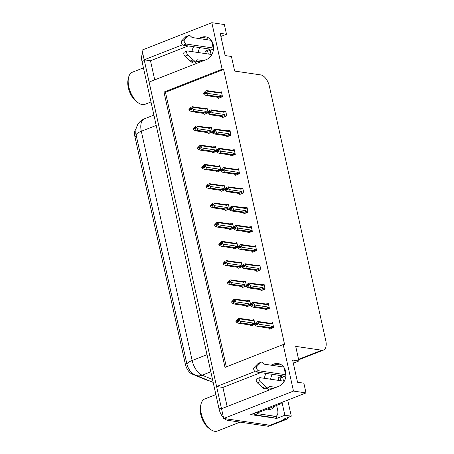 <?xml version="1.0" encoding="UTF-8"?>
<svg xmlns="http://www.w3.org/2000/svg" width="454" height="454" viewBox="0 0 454 454"><rect width="100%" height="100%" fill="white"/><g stroke="black" fill="none" stroke-linecap="round" stroke-linejoin="round"><path stroke-width="0.68" d="M198.222 52.533A11.742 9.579 98.4 0 1 199.817 47.619M192.008 51.62A11.742 9.579 98.4 0 1 193.603 46.705M270.646 379.232A11.742 9.579 98.4 0 1 272.247 374.317M266.033 373.404A11.742 9.579 -81.6 0 0 264.438 378.318M209.254 380.804A9.903 5.193 -111.4 0 1 208.721 380.77A9.903 5.193 -111.4 0 1 207.705 380.48L192.065 374.034A9.903 5.193 -111.4 0 1 185.334 364.114L134.917 136.694A9.903 5.193 -111.4 0 1 136.047 128.891M288.335 417.328A11.004 5.766 -111.4 0 1 286.332 419.405L271.793 425.114A11.004 5.766 -111.4 0 1 270.079 425.284L223.691 418.469L221.535 408.748L278.83 386.252A11.742 9.579 -81.6 0 0 285.986 373.983A11.742 9.579 -81.6 0 0 278.075 363.529A11.742 9.579 -81.6 0 0 273.904 364.029L270.998 365.169M281.088 364.624A11.742 9.579 -81.6 0 0 280.118 364.942L273.904 364.029M154.712 79.847L150.478 60.751L144.185 59.826L142.028 50.105L211.831 22.7L222.142 69.229L163.979 92.066L225.008 367.371L283.177 344.535L293.494 391.07L306.002 392.909L250.744 414.598L276.73 418.418L276.214 416.091M260.687 372.615L222.908 387.449L227.142 406.546M222.908 387.449L216.609 386.524L149.111 82.049L206.405 59.559A11.742 9.579 -81.6 0 0 213.562 47.284A11.742 9.579 -81.6 0 0 205.651 36.831A11.742 9.579 -81.6 0 0 201.48 37.33L198.568 38.477M282.053 402.494L284.874 415.223L276.73 418.418M211.099 54.423L210.191 50.315M284.874 415.223L291.298 416.165L287.728 400.082M283.529 381.122L282.615 377.013M286.332 419.405A11.004 5.766 -111.4 0 1 284.624 419.575L283.154 419.36L291.298 416.165M293.494 391.07L223.691 418.469M220.888 36.462L226.495 34.26L224.338 24.539L211.831 22.7M182.457 44.798L144.185 59.826M254.881 371.497L216.609 386.524M293.318 363.16L298.919 360.958L295.69 346.374L321.801 350.21A11.004 5.766 68.6 0 0 323.515 350.04A11.004 5.766 68.6 0 0 325.79 340.721L269.375 86.249A11.004 5.766 68.6 0 0 260.766 74.91L234.656 71.068L231.421 56.483L225.127 55.558L220.196 33.335L226.495 34.26M306.002 392.909L303.851 383.182L297.552 382.257L292.626 360.033L298.919 360.958M283.177 344.535L284.647 344.751L223.612 69.451L222.142 69.229M223.612 69.451L165.449 92.281L226.319 366.86M165.449 92.281L163.979 92.066M243.929 213.346L244.008 213.715L248.083 212.114L247.004 207.257L245.886 207.694M235.399 174.869L235.478 175.238L239.553 173.644L238.475 168.78L237.357 169.217M231.131 155.631L231.217 156L235.286 154.405L234.207 149.542L233.089 149.979M226.869 136.393L226.949 136.762L231.024 135.167L229.945 130.304L228.827 130.741M222.602 117.155L222.681 117.524L226.756 115.929L225.678 111.065L224.56 111.502M239.661 194.108L239.746 194.477L243.815 192.882L242.737 188.018L241.619 188.455M248.19 232.584L248.276 232.953L252.345 231.353L251.266 226.495L250.148 226.932M252.458 251.822L252.537 252.191L256.612 250.591L255.534 245.733L254.416 246.17M256.72 271.061L256.805 271.43L260.874 269.829L259.796 264.971L258.678 265.408M260.988 290.299L261.067 290.668L265.142 289.067L264.063 284.21L262.945 284.647M265.25 309.537L265.335 309.906L269.404 308.306L268.325 303.448L267.213 303.885M269.517 328.77L269.597 329.144L273.671 327.544L272.593 322.68L271.475 323.123M218.334 97.916L218.419 98.291L222.488 96.691L221.416 91.827L220.298 92.264M229.259 208.221L228.351 204.124L227.233 204.561M225.275 210.213L225.354 210.582L228.992 209.158M220.729 169.751L219.821 165.648L218.703 166.085M216.745 171.737L216.825 172.106L220.462 170.681M216.467 150.512L215.554 146.409L214.441 146.846M212.478 152.499L212.563 152.867L216.195 151.443M212.2 131.274L211.292 127.171L210.174 127.608M208.216 133.26L208.295 133.629L211.933 132.205M224.997 188.983L224.083 184.886L222.971 185.323M221.007 190.975L221.092 191.344L224.724 189.92M233.526 227.46L232.618 223.362L231.5 223.799M229.537 229.452L229.622 229.82L233.254 228.396M237.788 246.698L236.88 242.601L235.762 243.038M233.804 248.69L233.884 249.059L237.521 247.629M242.056 265.936L241.148 261.833L240.03 262.276M238.072 267.922L238.151 268.297L241.783 266.867M246.318 285.174L245.41 281.071L244.292 281.514M242.334 287.161L242.419 287.535L246.051 286.105M250.585 304.413L249.677 300.31L248.559 300.752M246.601 306.399L246.681 306.773L250.313 305.343M254.847 323.651L253.939 319.548L252.821 319.991M250.863 325.637L250.948 326.012L254.581 324.582M207.938 112.036L207.024 107.933L205.912 108.37M203.948 114.022L204.033 114.391L207.665 112.967M267.071 388.17A11.742 9.579 -81.6 0 0 269.239 390.02M196.815 63.322A11.742 9.579 98.4 0 1 194.647 61.472M188.262 45.922L150.478 60.751M201.48 37.33L207.694 38.244A11.742 9.579 98.4 0 1 208.658 37.932M221.546 408.742A11.004 5.766 -111.4 0 1 221.382 408.055L144.338 60.518A11.004 5.766 -111.4 0 1 144.196 59.826M227.664 420.308L267.752 426.198A11.004 5.766 -111.4 0 0 269.466 426.028L271.793 425.114A11.004 5.766 -111.4 0 1 270.079 425.284L229.991 419.394L227.664 420.308A11.004 5.766 -111.4 0 1 224.333 418.565M223.544 417.799A11.004 5.766 -111.4 0 1 219.055 408.963L142.011 61.432A11.004 5.766 -111.4 0 1 142.749 53.368M204.697 114.13L203.84 114.005L203.778 113.415L192.031 111.69L189.908 110.884L188.995 109.811L190.158 109.357L190.811 110.118L191.974 109.664L191.321 108.898L191.605 107.995L188.932 109.528L191.049 107.246L192.382 106.718L204.317 108.461A2.497 2.037 98.4 0 1 205.452 109.136L205.73 108.773L207.262 109M205.055 108.313L205.73 108.773L205.055 108.313L204.13 108.449A2.497 2.037 98.4 0 1 204.317 108.461M189.227 109.641L188.932 109.528M203.409 113.364A2.497 2.037 -81.6 0 0 203.591 113.398L191.787 111.667L193.37 111.168L205.117 112.893L206.042 112.762L206.405 111.826L205.946 111.355L193.398 109.516L192.485 108.444L191.321 108.898M192.485 108.444L192.905 107.292L205.452 109.136M203.84 114.005L203.046 113.318M188.995 109.811L190.158 109.357M191.282 108.574L190.442 108.455M192.382 106.718L192.905 107.292M192.422 108.16L191.259 108.614M205.117 112.893A2.497 2.037 -81.6 0 0 205.946 111.355M193.398 109.516L193.37 111.168M191.866 109.533L190.141 109.283M190.095 109.073L188.949 109.601M191.736 109.38L190.113 109.142M219.083 98.03L218.226 97.899L218.164 97.309L206.422 95.584L204.294 94.778L203.369 93.638L204.533 93.178L205.197 94.018L206.36 93.558L205.713 92.792L206.808 92.054L205.645 92.508L205.991 91.89L203.318 93.422L205.435 91.141L206.769 90.618L218.703 92.361A2.497 2.037 98.4 0 1 219.838 93.03L220.116 92.667L221.648 92.894M206.252 93.433L204.533 93.178M203.386 93.706L204.55 93.252M204.482 92.968L203.318 93.422M204.499 93.042L206.122 93.28M203.619 93.535L203.335 93.496M205.668 92.474L204.828 92.349M218.226 97.899L217.432 97.213M217.795 97.258A2.497 2.037 -81.6 0 0 217.977 97.292A2.497 2.037 -81.6 0 0 218.164 97.309M222.329 95.947L220.797 95.726L220.332 95.255L207.784 93.41L207.756 95.062L206.173 95.561L217.977 97.292M220.797 95.726L220.428 96.657L221.995 96.884M220.332 95.255A2.497 2.037 98.4 0 1 219.503 96.787L220.428 96.657M207.756 95.062L219.503 96.787M207.784 93.41L206.876 92.338M205.713 92.792L205.645 92.508M219.441 92.213L220.116 92.667L219.441 92.213L218.516 92.344A2.497 2.037 98.4 0 1 218.703 92.361M206.769 90.618L207.296 91.186L219.838 93.03M206.808 92.054L207.296 91.186M208.959 133.368L208.102 133.243L208.046 132.653L196.298 130.928L194.176 130.122L193.262 129.049L194.426 128.595L195.078 129.356L196.242 128.902L195.589 128.136L195.867 127.233L193.2 128.766L195.311 126.484L196.65 125.957L208.585 127.699A2.497 2.037 98.4 0 1 209.72 128.374L209.998 128.011L211.524 128.238M209.322 127.551L209.998 128.011L209.322 127.551L208.397 127.682A2.497 2.037 98.4 0 1 208.585 127.699M193.495 128.879L193.2 128.766M207.671 132.602A2.497 2.037 -81.6 0 0 207.858 132.636L196.054 130.905L197.632 130.406L209.379 132.131L210.304 132L210.673 131.064L210.213 130.593L197.666 128.749L196.752 127.682L195.589 128.136M196.752 127.682L197.172 126.53L209.72 128.374M208.102 133.243L207.313 132.557M193.262 129.049L194.426 128.595M195.543 127.812L194.704 127.693M196.65 125.957L197.172 126.53M196.69 127.398L195.526 127.852M209.379 132.131A2.497 2.037 -81.6 0 0 210.213 130.593M197.666 128.749L197.632 130.406M196.128 128.771L194.408 128.522M194.363 128.306L193.217 128.84M195.997 128.618L194.38 128.38M213.227 152.606L212.37 152.482L212.307 151.891L200.56 150.166L198.438 149.36L197.524 148.288L198.687 147.834L199.34 148.594L200.503 148.14L199.851 147.374L200.135 146.472L197.462 148.004L199.578 145.723L200.912 145.195L212.847 146.937A2.497 2.037 98.4 0 1 213.982 147.612L214.26 147.249L215.792 147.476M213.584 146.79L214.26 147.249L213.584 146.79L212.659 146.92A2.497 2.037 98.4 0 1 212.847 146.937M197.757 148.118L197.462 148.004M211.939 151.835A2.497 2.037 -81.6 0 0 212.12 151.874L200.316 150.138L201.899 149.638L213.647 151.369L214.572 151.239L214.935 150.302L214.475 149.831L201.928 147.987L201.014 146.92L199.851 147.374M201.014 146.92L201.434 145.768L213.982 147.612M212.37 152.482L211.575 151.795M197.524 148.288L198.687 147.834M199.811 147.051L198.971 146.931M200.912 145.195L201.434 145.768M200.952 146.631L199.788 147.09M213.647 151.369A2.497 2.037 -81.6 0 0 214.475 149.831M201.928 147.987L201.899 149.638M200.396 148.01L198.676 147.76M198.625 147.544L197.479 148.078M200.265 147.856L198.642 147.618M217.489 171.845L216.637 171.72L216.575 171.13L204.828 169.404L202.705 168.599L201.792 167.526L202.955 167.072L203.608 167.832L204.771 167.378L204.118 166.612L204.402 165.71L201.729 167.242L203.84 164.961L205.18 164.433L217.114 166.175A2.497 2.037 98.4 0 1 218.249 166.851L218.527 166.487L220.059 166.709M217.852 166.028L218.527 166.487L217.852 166.028L216.927 166.158A2.497 2.037 98.4 0 1 217.114 166.175M202.024 167.356L201.729 167.242M216.2 171.073A2.497 2.037 -81.6 0 0 216.388 171.113L204.584 169.376L206.167 168.877L217.909 170.608L218.834 170.471L219.203 169.541L218.743 169.07L206.195 167.225L205.282 166.158L204.118 166.612M205.282 166.158L205.702 165.006L218.249 166.851M216.637 171.72L215.843 171.033M201.792 167.526L202.955 167.072M204.073 166.289L203.239 166.164M205.18 164.433L205.702 165.006M205.219 165.869L204.056 166.329M217.909 170.608A2.497 2.037 -81.6 0 0 218.743 169.07M206.195 167.225L206.167 168.877M204.663 167.248L202.938 166.998M202.893 166.783L201.746 167.316M204.527 167.095L202.91 166.856M223.351 117.268L222.494 117.138L222.432 116.547L210.684 114.822L208.562 114.016L207.631 112.876L208.795 112.416L209.464 113.256L210.628 112.796L209.975 112.03L211.076 111.292L209.913 111.746L210.259 111.128L207.586 112.66L209.697 110.379L211.036 109.857L222.971 111.599A2.497 2.037 98.4 0 1 224.106 112.269L224.384 111.905L225.916 112.132M210.52 112.671L208.795 112.416M207.648 112.944L208.812 112.49M208.749 112.206L207.586 112.66M208.766 112.28L210.389 112.518M209.935 111.712L209.095 111.588M222.494 117.138L221.7 116.451M222.063 116.496A2.497 2.037 -81.6 0 0 222.244 116.53A2.497 2.037 -81.6 0 0 222.432 116.547M226.591 115.185L225.059 114.964L224.599 114.493L212.052 112.649L212.024 114.3L210.44 114.8L222.244 116.53M225.059 114.964L224.696 115.895L226.257 116.122M224.599 114.493A2.497 2.037 98.4 0 1 223.765 116.025L224.696 115.895M212.024 114.3L223.765 116.025M212.052 112.649L211.138 111.576M209.975 112.03L209.913 111.746M223.708 111.451L224.384 111.905L223.708 111.451L222.783 111.582A2.497 2.037 98.4 0 1 222.971 111.599M211.036 109.857L211.558 110.424L224.106 112.269M211.076 111.292L211.558 110.424M227.613 136.501L226.756 136.376L226.694 135.786L214.952 134.061L212.824 133.255L211.899 132.108L213.062 131.654L213.726 132.494L214.89 132.035L214.243 131.268L215.338 130.531L214.174 130.985L214.521 130.366L211.848 131.898L213.965 129.617L215.304 129.089L227.233 130.837A2.497 2.037 98.4 0 1 228.368 131.507L228.646 131.144L230.178 131.371M214.782 131.91L213.062 131.654M211.916 132.182L213.079 131.728M213.011 131.444L211.848 131.898M213.028 131.518L214.651 131.756M212.149 132.012L211.865 131.972M214.197 130.951L213.357 130.826M226.756 136.376L225.961 135.689M226.325 135.735A2.497 2.037 -81.6 0 0 226.506 135.769A2.497 2.037 -81.6 0 0 226.694 135.786M230.859 134.424L229.327 134.202L228.861 133.731L216.314 131.887L216.286 133.538L214.702 134.038L226.506 135.769M229.327 134.202L228.958 135.133L230.524 135.36M228.861 133.731A2.497 2.037 98.4 0 1 228.033 135.264L228.958 135.133M216.286 133.538L228.033 135.264M216.314 131.887L215.406 130.814M214.243 131.268L214.174 130.985M227.976 130.69L228.646 131.144L227.976 130.69L227.045 130.82A2.497 2.037 98.4 0 1 227.233 130.837M215.304 129.089L215.826 129.662L228.368 131.507M215.338 130.531L215.826 129.662M231.881 155.739L231.024 155.614L230.961 155.024L219.214 153.299L217.091 152.493L216.161 151.347L217.324 150.893L217.994 151.727L219.157 151.273L218.505 150.507L219.605 149.769L218.442 150.223L218.788 149.604L216.115 151.137L218.232 148.855L219.566 148.327L231.5 150.075A2.497 2.037 98.4 0 1 232.635 150.745L232.913 150.382L234.446 150.609M219.049 151.148L217.324 150.893M216.178 151.42L217.341 150.966M217.279 150.683L216.115 151.137M217.296 150.751L218.919 150.989M218.465 150.183L217.625 150.064M231.024 155.614L230.229 154.928M230.592 154.973A2.497 2.037 -81.6 0 0 230.774 155.007A2.497 2.037 -81.6 0 0 230.961 155.024M235.121 153.662L233.589 153.435L233.129 152.97L220.582 151.125L220.553 152.777L218.97 153.276L230.774 155.007M233.589 153.435L233.225 154.371L234.786 154.598M233.129 152.97A2.497 2.037 98.4 0 1 232.3 154.502L233.225 154.371M220.553 152.777L232.3 154.502M220.582 151.125L219.668 150.053M218.505 150.507L218.442 150.223M232.238 149.922L232.913 150.382L232.238 149.922L231.313 150.058A2.497 2.037 98.4 0 1 231.5 150.075M219.566 148.327L220.088 148.901L232.635 150.745M219.605 149.769L220.088 148.901M236.142 174.977L235.286 174.852L235.229 174.262L223.482 172.537L221.353 171.731L220.428 170.585L221.592 170.131L222.256 170.965L223.419 170.511L222.772 169.745L223.873 169.007L222.71 169.461L223.05 168.843L220.383 170.375L222.494 168.094L223.833 167.566L235.762 169.308A2.497 2.037 98.4 0 1 236.903 169.983L237.175 169.62L238.708 169.847M223.311 170.381L221.592 170.131M220.445 170.659L221.609 170.205M221.546 169.921L220.383 170.375M221.558 169.989L223.181 170.227M220.678 170.488L220.394 170.449M222.727 169.421L221.887 169.302M235.286 174.852L234.497 174.166M234.854 174.211A2.497 2.037 -81.6 0 0 235.041 174.245A2.497 2.037 -81.6 0 0 235.229 174.262M239.389 172.9L237.856 172.673L237.391 172.202L224.844 170.363L224.815 172.015L223.232 172.514L235.041 174.245M237.856 172.673L237.487 173.61L239.054 173.837M237.391 172.202A2.497 2.037 98.4 0 1 236.562 173.74L237.487 173.61M224.815 172.015L236.562 173.74M224.844 170.363L223.936 169.291M222.772 169.745L222.71 169.461M236.506 169.16L237.175 169.62L236.506 169.16L235.575 169.297A2.497 2.037 98.4 0 1 235.762 169.308M223.833 167.566L224.355 168.139L236.903 169.983M223.873 169.007L224.355 168.139M284.278 381.235L260.04 377.671A2.344 1.226 -111.4 0 0 259.671 377.705A2.344 1.226 -111.4 0 0 259.143 379.436A2.344 1.226 -111.4 0 0 260.284 381.712L266.657 387.472L263.746 388.613L262.684 387.682L257.378 382.853L260.284 381.712M278.642 380.407L278.041 377.677L282.689 375.85L255.591 371.866L258.496 370.725A2.344 1.226 -111.4 0 1 256.839 368.892A2.344 1.226 -111.4 0 1 256.913 366.491L261.067 362.275A3.666 1.924 -111.4 0 1 261.226 362.196A3.666 1.924 -111.4 0 1 262.997 362.803L264.5 364.216L283.693 367.036M280.742 380.713L280.135 377.983L278.041 377.677M273.234 417.266A7.338 3.842 -111.4 0 1 273.2 417.277A7.338 3.842 -111.4 0 1 272.06 417.396L254.847 414.865A7.338 3.842 68.6 0 0 254.785 414.553A7.338 3.842 -111.4 0 0 254.427 413.157M276.622 405.411L277.627 409.928A7.338 3.842 -111.4 0 1 276.106 416.136A7.338 3.842 -111.4 0 1 274.965 416.256L257.753 413.725L254.847 414.865M257.361 412.096A7.338 3.842 -111.4 0 1 257.753 413.725M257.185 412.073L258.984 412.334L279.63 404.23A7.338 5.987 -81.6 0 0 282.286 402.216M280.135 377.983L284.789 376.156A3.666 0.897 -12.5 0 0 285.952 375.554M258.496 370.725L285.6 374.709A3.666 0.897 -12.5 0 1 285.992 374.805M258.485 363.291A3.666 1.924 -111.4 0 0 258.315 363.342A3.666 1.924 -111.4 0 0 258.161 363.416L254.002 367.632A2.344 1.226 68.6 0 0 253.934 370.033A2.344 1.226 68.6 0 0 255.591 371.866M258.161 363.416L261.067 362.275M257.458 364.091L260.363 362.95M263.746 388.613A3.666 1.924 -111.4 0 0 265.153 388.919L268.064 387.778A3.666 1.924 -111.4 0 0 268.467 387.495L269.426 386.439L275.924 387.398M273.013 388.539L268.008 387.801M259.671 377.705L256.765 378.852A2.344 1.226 68.6 0 0 256.232 380.577A2.344 1.226 68.6 0 0 257.378 382.853M268.064 387.778A3.666 1.924 -111.4 0 1 266.657 387.472M265.596 386.536L262.684 387.682M211.853 54.537L187.61 50.973A2.344 1.226 -111.4 0 0 187.247 51.013A2.344 1.226 -111.4 0 0 186.713 52.738A2.344 1.226 -111.4 0 0 187.86 55.013L194.227 60.774L191.321 61.914L190.26 60.984L184.948 56.154L187.86 55.013M206.218 53.708L205.611 50.979L210.264 49.151L183.161 45.173L186.072 44.027A2.344 1.226 -111.4 0 1 184.415 42.194A2.344 1.226 -111.4 0 1 184.483 39.793L188.643 35.577A3.666 1.924 -111.4 0 1 188.796 35.503A3.666 1.924 -111.4 0 1 190.567 36.104L192.07 37.517L211.263 40.338M208.318 54.015L207.711 51.291L205.611 50.979M207.711 51.291L212.364 49.463A3.666 0.897 -12.5 0 0 213.528 48.856M186.072 44.027L213.17 48.011A3.666 0.897 -12.5 0 1 213.567 48.107M186.055 36.592A3.666 1.924 -111.4 0 0 185.89 36.643A3.666 1.924 -111.4 0 0 185.731 36.717L181.577 40.934A2.344 1.226 68.6 0 0 181.504 43.334A2.344 1.226 68.6 0 0 183.161 45.173M185.731 36.717L188.643 35.577M185.028 37.393L187.939 36.252M191.321 61.914A3.666 1.924 -111.4 0 0 192.729 62.226L195.634 61.08A3.666 1.924 -111.4 0 0 196.043 60.796L197.002 59.746L203.5 60.7M200.589 61.84L195.578 61.103M187.247 51.013L184.335 52.153A2.344 1.226 68.6 0 0 183.808 53.878A2.344 1.226 68.6 0 0 184.948 56.154M195.634 61.08A3.666 1.924 -111.4 0 1 194.227 60.774M193.166 59.843L190.26 60.984M215.866 394.583L204.794 398.93A17.241 9.035 68.6 0 0 200.957 404.355L200.503 406.398A15.039 7.883 68.6 0 0 209.169 428.474L210.889 429.66A17.241 9.035 68.6 0 0 214.714 431.3A17.241 9.035 68.6 0 0 217.398 431.028L240.064 422.129M200.957 404.355A17.241 9.035 68.6 0 0 201.23 413.532A17.241 9.035 68.6 0 0 210.889 429.66M274.012 406.438A16.509 8.649 -111.4 0 1 271.225 409.111A16.509 8.649 -111.4 0 1 267.366 409.043M143.441 67.884L132.369 72.231A17.241 9.035 68.6 0 0 128.527 77.662L128.079 79.7A15.039 7.883 68.6 0 0 136.745 101.775L138.464 102.967A17.241 9.035 68.6 0 0 142.289 104.602A17.241 9.035 68.6 0 0 144.968 104.329L150.995 101.968M128.527 77.662A17.241 9.035 68.6 0 0 128.805 86.833A17.241 9.035 68.6 0 0 138.464 102.967M221.756 191.083L220.899 190.958L220.837 190.368L209.095 188.643L206.967 187.837L206.054 186.764L207.217 186.305L207.87 187.071L209.033 186.617L208.38 185.851L208.664 184.948L205.991 186.481L208.108 184.199L209.442 183.671L221.376 185.414A2.497 2.037 98.4 0 1 222.511 186.089L222.789 185.726L224.321 185.947M222.114 185.266L222.789 185.726L222.114 185.266L221.189 185.397A2.497 2.037 98.4 0 1 221.376 185.414M206.286 186.594L205.991 186.481M220.468 190.311A2.497 2.037 -81.6 0 0 220.65 190.351L208.846 188.614L210.429 188.115L222.176 189.84L223.101 189.71L223.47 188.779L223.005 188.308L210.457 186.463L209.544 185.397L208.38 185.851M209.544 185.397L209.964 184.245L222.511 186.089M220.899 190.958L220.105 190.271M206.054 186.764L207.217 186.305M208.341 185.527L207.501 185.402M209.442 183.671L209.964 184.245M209.481 185.107L208.318 185.567M222.176 189.84A2.497 2.037 -81.6 0 0 223.005 188.308M210.457 186.463L210.429 188.115M208.925 186.486L207.206 186.236M207.155 186.021L206.008 186.554M208.795 186.333L207.172 186.095M226.018 210.321L225.167 210.196L225.105 209.606L213.357 207.881L211.235 207.075L210.321 206.002L211.485 205.543L212.137 206.309L213.301 205.855L212.648 205.089L212.932 204.186L210.259 205.719L212.37 203.437L213.709 202.91L225.644 204.652A2.497 2.037 98.4 0 1 226.779 205.327L227.057 204.964L228.589 205.185M226.381 204.504L227.057 204.964L226.381 204.504L225.456 204.635A2.497 2.037 98.4 0 1 225.644 204.652M210.554 205.832L210.259 205.719M224.73 209.549A2.497 2.037 -81.6 0 0 224.917 209.589L213.113 207.853L214.697 207.353L226.438 209.078L227.369 208.948L227.732 208.017L227.272 207.546L214.725 205.702L213.811 204.629L212.648 205.089M213.811 204.629L214.231 203.483L226.779 205.327M225.167 210.196L224.372 209.51M210.321 206.002L211.485 205.543M212.608 204.765L211.768 204.641M213.709 202.91L214.231 203.483M213.749 204.345L212.586 204.805M226.438 209.078A2.497 2.037 -81.6 0 0 227.272 207.546M214.725 205.702L214.697 207.353M213.193 205.724L211.468 205.475M211.422 205.259L210.276 205.793M213.062 205.571L211.439 205.333M230.286 229.559L229.429 229.435L229.366 228.844L217.625 227.119L215.497 226.313L214.583 225.241L215.746 224.781L216.399 225.547L217.562 225.093L216.91 224.327L217.194 223.425L214.521 224.957L216.637 222.67L217.971 222.148L229.906 223.89A2.497 2.037 98.4 0 1 231.041 224.56L231.319 224.202L232.851 224.424M230.643 223.743L231.319 224.202L230.643 223.743L229.718 223.873A2.497 2.037 98.4 0 1 229.906 223.89M214.821 225.071L214.521 224.957M228.998 228.788A2.497 2.037 -81.6 0 0 229.179 228.827L217.375 227.091L218.959 226.591L230.706 228.317L231.631 228.186L232 227.255L231.534 226.784L218.987 224.94L218.073 223.867L216.91 224.327M218.073 223.867L218.499 222.721L231.041 224.56M229.429 229.435L228.634 228.748M214.583 225.241L215.746 224.781M216.87 224.004L216.03 223.879M217.971 222.148L218.499 222.721M218.011 223.584L216.847 224.043M230.706 228.317A2.497 2.037 -81.6 0 0 231.534 226.784M218.987 224.94L218.959 226.591M217.455 224.963L215.735 224.707M215.684 224.497L214.538 225.025M217.324 224.809L215.701 224.571M240.41 194.216L239.553 194.091L239.491 193.5L227.743 191.775L225.621 190.969L224.69 189.823L225.854 189.369L226.523 190.203L227.687 189.749L227.034 188.983L228.135 188.245L226.972 188.699L227.318 188.081L224.645 189.613L226.762 187.332L228.095 186.804L240.03 188.546A2.497 2.037 98.4 0 1 241.165 189.222L241.443 188.858L242.975 189.085M227.579 189.619L225.854 189.369M224.707 189.897L225.871 189.443M225.808 189.153L224.645 189.613M225.825 189.227L227.448 189.466M226.994 188.66L226.154 188.541M239.553 194.091L238.759 193.404M239.122 193.449A2.497 2.037 -81.6 0 0 239.303 193.483A2.497 2.037 -81.6 0 0 239.491 193.5M243.65 192.138L242.118 191.911L241.659 191.44L229.111 189.596L229.083 191.253L227.499 191.747L239.303 193.483M242.118 191.911L241.755 192.848L243.316 193.075M241.659 191.44A2.497 2.037 98.4 0 1 240.83 192.978L241.755 192.848M229.083 191.253L240.83 192.978M229.111 189.596L228.197 188.529M227.034 188.983L226.972 188.699M240.768 188.399L241.443 188.858L240.768 188.399L239.843 188.529A2.497 2.037 98.4 0 1 240.03 188.546M228.095 186.804L228.617 187.377L241.165 189.222M228.135 188.245L228.617 187.377M244.672 213.454L243.815 213.329L243.758 212.739L232.011 211.014L229.889 210.208L228.958 209.061L230.121 208.607L230.785 209.442L231.949 208.988L231.302 208.221L232.403 207.478L231.239 207.938L231.58 207.319L228.912 208.851L231.024 206.57L232.363 206.042L244.292 207.784A2.497 2.037 98.4 0 1 245.432 208.46L245.705 208.097L247.237 208.318M231.841 208.857L230.121 208.607M228.975 209.135L230.138 208.681M230.076 208.392L228.912 208.851M230.087 208.465L231.71 208.704M229.208 208.965L228.924 208.925M231.256 207.898L230.416 207.779M243.815 213.329L243.026 212.642M243.384 212.682A2.497 2.037 -81.6 0 0 243.571 212.722A2.497 2.037 -81.6 0 0 243.758 212.739M247.918 211.377L246.386 211.15L245.92 210.679L233.379 208.834L233.345 210.486L231.761 210.985L243.571 212.722M246.386 211.15L246.017 212.086L247.583 212.313M245.92 210.679A2.497 2.037 98.4 0 1 245.092 212.217L246.017 212.086M233.345 210.486L245.092 212.217M233.379 208.834L232.465 207.767M231.302 208.221L231.239 207.938M245.035 207.637L245.705 208.097L245.035 207.637L244.104 207.767A2.497 2.037 98.4 0 1 244.292 207.784M232.363 206.042L232.885 206.615L245.432 208.46M232.403 207.478L232.885 206.615M248.94 232.692L248.083 232.567L248.02 231.977L236.273 230.252L234.151 229.446L233.22 228.3L234.383 227.846L235.053 228.68L236.216 228.226L235.564 227.46L236.665 226.716L234.684 227.011L234.355 227.704L233.174 228.09L235.291 225.808L236.625 225.28L248.559 227.023A2.497 2.037 98.4 0 1 249.694 227.698L249.972 227.335L251.505 227.556M236.108 228.095L234.383 227.846M233.237 228.373L234.4 227.919M234.338 227.63L233.174 228.09M234.355 227.704L235.978 227.942M235.524 227.136L234.684 227.011M248.083 232.567L247.288 231.881M247.651 231.92A2.497 2.037 -81.6 0 0 247.833 231.96A2.497 2.037 -81.6 0 0 248.02 231.977M252.18 230.615L250.648 230.388L250.188 229.917L237.641 228.073L237.612 229.724L236.029 230.223L247.833 231.96M250.648 230.388L250.285 231.319L251.845 231.551M250.188 229.917A2.497 2.037 98.4 0 1 249.359 231.455L250.285 231.319M237.612 229.724L249.359 231.455M237.641 228.073L236.727 227.006M235.564 227.46L235.501 227.176M249.297 226.875L249.972 227.335L249.297 226.875L248.372 227.006A2.497 2.037 98.4 0 1 248.559 227.023M236.625 225.28L237.147 225.854L249.694 227.698M236.665 226.716L237.147 225.854M234.553 248.798L233.697 248.673L233.634 248.083L221.887 246.357L219.764 245.552L218.851 244.479L220.014 244.019L220.667 244.785L221.83 244.326L221.177 243.565L221.461 242.663L218.788 244.195L220.899 241.908L222.239 241.386L234.173 243.128A2.497 2.037 98.4 0 1 235.308 243.798L235.586 243.44L237.119 243.662M234.911 242.981L235.586 243.44L234.911 242.981L233.986 243.111A2.497 2.037 98.4 0 1 234.173 243.128M219.083 244.309L218.788 244.195M233.265 248.026A2.497 2.037 -81.6 0 0 233.447 248.066L221.643 246.329L223.226 245.83L234.968 247.555L235.898 247.424L236.262 246.494L235.802 246.023L223.254 244.178L222.341 243.106L221.177 243.565M222.341 243.106L222.761 241.959L235.308 243.798M233.697 248.673L232.902 247.986M218.851 244.479L220.014 244.019M221.138 243.242L220.298 243.117M222.239 241.386L222.761 241.959M222.278 242.822L221.115 243.282M234.968 247.555A2.497 2.037 -81.6 0 0 235.802 246.023M223.254 244.178L223.226 245.83M221.722 244.201L219.997 243.946M219.952 243.736L218.805 244.263M221.592 244.048L219.969 243.809M238.815 268.036L237.958 267.911L237.896 267.321L226.154 265.596L224.026 264.784L223.118 263.717L224.282 263.258L224.929 264.024L226.092 263.564L225.377 262.52L225.723 261.901L223.05 263.433L225.167 261.146L226.506 260.624L238.435 262.367A2.497 2.037 98.4 0 1 239.57 263.036L239.848 262.673L241.38 262.9M239.173 262.219L239.848 262.673L239.173 262.219L238.248 262.35A2.497 2.037 98.4 0 1 238.435 262.367M223.351 263.547L223.05 263.433M237.527 267.264A2.497 2.037 -81.6 0 0 237.709 267.304L225.905 265.567L227.488 265.068L239.235 266.793L240.16 266.663L240.529 265.732L240.064 265.261L227.516 263.416L226.608 262.344L225.445 262.804M226.608 262.344L227.028 261.192L239.57 263.036M237.958 267.911L237.164 267.224M223.118 263.717L224.282 263.258M225.4 262.48L224.56 262.355M226.506 260.624L227.028 261.192M226.54 262.06L225.377 262.52M239.235 266.793A2.497 2.037 -81.6 0 0 240.064 265.261M227.516 263.416L227.488 265.068M225.984 263.439L224.265 263.184M224.214 262.974L223.067 263.502M225.854 263.286L224.231 263.048M243.083 287.274L242.226 287.149L242.164 286.559L230.416 284.828L228.294 284.022L227.38 282.956L228.544 282.496L229.196 283.262L230.36 282.802L229.707 282.042L229.991 281.139L227.318 282.666L229.435 280.385L230.768 279.863L242.703 281.605A2.497 2.037 98.4 0 1 243.838 282.274L244.116 281.911L245.648 282.138M243.44 281.457L244.116 281.911L243.44 281.457L242.515 281.588A2.497 2.037 98.4 0 1 242.703 281.605M227.613 282.785L227.318 282.666M241.795 286.502A2.497 2.037 -81.6 0 0 241.976 286.542L230.172 284.806L231.756 284.306L243.497 286.031L244.428 285.901L244.791 284.97L244.331 284.499L231.784 282.655L230.87 281.582L229.707 282.042M230.87 281.582L231.29 280.43L243.838 282.274M242.226 287.149L241.432 286.463M227.38 282.956L228.544 282.496M229.667 281.718L228.827 281.594M230.768 279.863L231.29 280.43M230.808 281.298L229.645 281.752M243.497 286.031A2.497 2.037 -81.6 0 0 244.331 284.499M231.784 282.655L231.756 284.306M230.252 282.677L228.527 282.422M228.481 282.212L227.335 282.74M230.121 282.524L228.498 282.286M247.345 306.512L246.488 306.388L246.431 305.797L234.684 304.066L232.556 303.261L231.648 302.194L232.811 301.734L233.458 302.5L234.622 302.041L233.906 300.991L234.253 300.378L231.58 301.904L233.697 299.623L235.036 299.101L246.965 300.843A2.497 2.037 98.4 0 1 248.105 301.513L248.378 301.15L249.91 301.377M247.708 300.696L248.378 301.15L247.708 300.696L246.777 300.826A2.497 2.037 98.4 0 1 246.965 300.843M231.881 302.018L231.58 301.904M246.057 305.741A2.497 2.037 -81.6 0 0 246.244 305.78L234.434 304.044L236.018 303.544L247.765 305.27L248.69 305.139L249.059 304.208L248.593 303.737L236.046 301.893L235.138 300.82L233.975 301.28M235.138 300.82L235.558 299.668L248.105 301.513M246.488 306.388L245.699 305.701M231.648 302.194L232.811 301.734M233.929 300.957L233.089 300.832M235.036 299.101L235.558 299.668M235.07 300.537L233.906 300.991M247.765 305.27A2.497 2.037 -81.6 0 0 248.593 303.737M236.046 301.893L236.018 303.544M234.514 301.916L232.794 301.66M232.743 301.45L231.597 301.978M234.383 301.762L232.76 301.524M251.612 325.751L250.756 325.62L250.693 325.036L238.946 323.305L236.823 322.499L235.91 321.432L237.073 320.972L237.726 321.738L238.889 321.279L238.237 320.518L238.52 319.61L235.847 321.143L237.964 318.861L239.298 318.339L251.232 320.081A2.497 2.037 98.4 0 1 252.367 320.751L252.645 320.388L254.178 320.615M251.97 319.934L252.645 320.388L251.97 319.934L251.045 320.064A2.497 2.037 98.4 0 1 251.232 320.081M236.142 321.256L235.847 321.143M250.324 324.979A2.497 2.037 -81.6 0 0 250.506 325.019L238.702 323.282L240.285 322.783L252.032 324.508L252.957 324.377L253.321 323.447L252.861 322.976L240.314 321.131L239.4 320.059L238.237 320.518M239.4 320.059L239.82 318.907L252.367 320.751M250.756 325.62L249.961 324.933M235.91 321.432L237.073 320.972M238.197 320.195L237.357 320.07M239.298 318.339L239.82 318.907M239.337 319.775L238.174 320.229M252.032 324.508A2.497 2.037 -81.6 0 0 252.861 322.976M240.314 321.131L240.285 322.783M238.781 321.154L237.056 320.899M237.011 320.689L235.864 321.216M238.651 321.001L237.028 320.762M253.201 251.93L252.345 251.805L252.288 251.215L240.541 249.49L238.418 248.684L237.487 247.538L238.651 247.084L239.315 247.918L240.478 247.464L239.831 246.698L240.932 245.954L238.946 246.25L238.617 246.942L237.442 247.328L239.553 245.047L240.892 244.519L252.821 246.261A2.497 2.037 98.4 0 1 253.962 246.936L254.234 246.573L255.767 246.794M240.37 247.334L238.651 247.084M237.504 247.612L238.668 247.152M238.605 246.868L237.442 247.328M238.617 246.942L240.24 247.18M237.737 247.441L237.453 247.402M239.786 246.374L238.946 246.25M252.345 251.805L251.556 251.119M251.913 251.158A2.497 2.037 -81.6 0 0 252.101 251.198A2.497 2.037 -81.6 0 0 252.288 251.215M256.448 249.853L254.915 249.626L254.45 249.155L241.908 247.311L241.874 248.962L240.291 249.462L252.101 251.198M254.915 249.626L254.546 250.557L256.113 250.79M254.45 249.155A2.497 2.037 98.4 0 1 253.621 250.687L254.546 250.557M241.874 248.962L253.621 250.687M241.908 247.311L240.995 246.244M239.831 246.698L239.769 246.414M253.565 246.113L254.234 246.573L253.565 246.113L252.64 246.244A2.497 2.037 98.4 0 1 252.821 246.261M240.892 244.519L241.414 245.092L253.962 246.936M240.932 245.954L241.414 245.092M257.469 271.169L256.612 271.044L256.55 270.453L244.802 268.728L242.68 267.922L241.749 266.776L242.913 266.322L243.582 267.156L244.746 266.702L244.093 265.936L245.194 265.193L243.213 265.488L242.884 266.18L241.704 266.566L243.821 264.279L245.154 263.757L257.089 265.499A2.497 2.037 98.4 0 1 258.224 266.175L258.502 265.811L260.034 266.033M244.638 266.572L242.913 266.322M241.766 266.85L242.93 266.39M242.867 266.106L241.704 266.566M242.884 266.18L244.507 266.419M244.053 265.613L243.213 265.488M256.612 271.044L255.818 270.357M256.181 270.397A2.497 2.037 -81.6 0 0 256.362 270.436A2.497 2.037 -81.6 0 0 256.55 270.453M260.709 269.091L259.177 268.864L258.718 268.393L246.17 266.549L246.142 268.201L244.558 268.7L256.362 270.436M259.177 268.864L258.814 269.795L260.375 270.028M258.718 268.393A2.497 2.037 98.4 0 1 257.889 269.926L258.814 269.795M246.142 268.201L257.889 269.926M246.17 266.549L245.256 265.476M244.093 265.936L244.031 265.652M257.827 265.352L258.502 265.811L257.827 265.352L256.902 265.482A2.497 2.037 98.4 0 1 257.089 265.499M245.154 263.757L245.676 264.33L258.224 266.175M245.194 265.193L245.676 264.33M261.731 290.407L260.874 290.282L260.817 289.692L249.07 287.967L246.948 287.161L246.017 286.014L247.18 285.555L247.85 286.395L249.013 285.941L248.361 285.174L249.462 284.431L247.475 284.726L247.152 285.418L245.972 285.804L248.083 283.517L249.422 282.995L261.356 284.737A2.497 2.037 98.4 0 1 262.491 285.407L262.77 285.05L264.296 285.271M248.9 285.81L247.18 285.555M246.034 286.088L247.197 285.628M247.135 285.345L245.972 285.804M247.152 285.418L248.769 285.657M248.315 284.851L247.475 284.726M260.874 290.282L260.085 289.595M260.443 289.635A2.497 2.037 -81.6 0 0 260.63 289.675A2.497 2.037 -81.6 0 0 260.817 289.692M264.977 288.33L263.445 288.103L262.985 287.632L250.438 285.787L250.404 287.439L248.826 287.938L260.63 289.675M263.445 288.103L263.076 289.033L264.642 289.266M262.985 287.632A2.497 2.037 98.4 0 1 262.151 289.164L263.076 289.033M250.404 287.439L262.151 289.164M250.438 285.787L249.524 284.715M248.361 285.174L248.298 284.891M262.094 284.59L262.77 285.05L262.094 284.59L261.169 284.72A2.497 2.037 98.4 0 1 261.356 284.737M249.422 282.995L249.944 283.568L262.491 285.407M249.462 284.431L249.944 283.568M265.999 309.645L265.142 309.52L265.079 308.93L253.332 307.205L251.21 306.399L250.285 305.253L251.448 304.793L252.112 305.633L253.275 305.173L252.623 304.413L253.724 303.669L251.743 303.964L251.414 304.657L250.233 305.043L252.35 302.756L253.684 302.233L265.618 303.976A2.497 2.037 98.4 0 1 266.753 304.645L267.031 304.288L268.564 304.509M253.167 305.048L251.448 304.793M250.296 305.326L251.459 304.867M251.397 304.583L250.233 305.043M251.414 304.657L253.037 304.895M252.583 304.089L251.743 303.964M265.142 309.52L264.347 308.834M264.71 308.873A2.497 2.037 -81.6 0 0 264.892 308.913A2.497 2.037 -81.6 0 0 265.079 308.93M269.239 307.568L267.707 307.341L267.247 306.87L254.7 305.026L254.671 306.677L253.088 307.176L264.892 308.913M267.707 307.341L267.344 308.272L268.904 308.504M267.247 306.87A2.497 2.037 98.4 0 1 266.419 308.402L267.344 308.272M254.671 306.677L266.419 308.402M254.7 305.026L253.786 303.953M252.623 304.413L252.56 304.129M266.356 303.828L267.031 304.288L266.356 303.828L265.431 303.959A2.497 2.037 98.4 0 1 265.618 303.976M253.684 302.233L254.206 302.801L266.753 304.645M253.724 303.669L254.206 302.801M270.261 328.883L269.404 328.758L269.347 328.168L257.6 326.443L255.477 325.631L254.546 324.491L255.71 324.031L256.379 324.871L257.543 324.411L256.89 323.651L257.991 322.908L256.011 323.203L255.681 323.895L254.501 324.281L256.612 321.994L257.951 321.472L269.886 323.214A2.497 2.037 98.4 0 1 271.021 323.884L271.299 323.52L272.831 323.747M257.429 324.287L255.71 324.031M254.563 324.565L255.727 324.105M255.664 323.821L254.501 324.281M255.681 323.895L257.299 324.133M256.845 323.327L256.011 323.203M269.404 328.758L268.615 328.072M268.972 328.111A2.497 2.037 -81.6 0 0 269.16 328.151A2.497 2.037 -81.6 0 0 269.347 328.168M273.507 326.806L271.974 326.579L271.515 326.108L258.967 324.264L258.933 325.915L257.356 326.415L269.16 328.151M271.974 326.579L271.606 327.51L273.172 327.743M271.515 326.108A2.497 2.037 98.4 0 1 270.68 327.64L271.606 327.51M258.933 325.915L270.68 327.64M258.967 324.264L258.054 323.191M256.89 323.651L256.828 323.367M270.624 323.066L271.299 323.52L270.624 323.066L269.699 323.197A2.497 2.037 98.4 0 1 269.886 323.214M257.951 321.472L258.474 322.039L271.021 323.884M257.991 322.908L258.474 322.039M207.705 380.48L208.097 380.327M284.624 419.575L267.752 426.198M321.801 350.21L298.562 359.335M134.917 136.694L136.359 136.126M192.065 374.034L192.973 373.676M185.334 364.114L186.776 363.546M136.172 135.235A12.837 3.144 -12.5 0 1 136.138 135.133A12.837 3.144 -12.5 0 1 141.325 131.274L192.144 360.493A12.837 3.144 167.5 0 0 186.957 364.352L136.138 135.133C135.65 134.009 135.667 131.722 136.183 128.272L137.596 124.725C139.168 122.001 141.421 120.043 144.361 118.846A14.676 7.69 68.6 0 0 141.325 131.274L156.199 125.435M207.018 354.653L192.144 360.493A14.676 7.69 68.6 0 0 202.115 375.191A12.837 9.772 112.4 0 1 195.844 375.282C193.302 374.17 191.276 372.581 189.778 370.521L187.701 366.787L186.957 364.352M210.809 371.775L202.115 375.191L212.517 379.476M219.055 408.963L221.382 408.055M142.011 61.432L144.338 60.518M207.926 112.053L206.405 111.826M206.042 112.762L207.603 112.989M212.188 131.291L210.673 131.064M210.304 132L211.87 132.227M216.456 150.529L214.935 150.302M214.572 151.239L216.132 151.466M220.718 169.768L219.203 169.541M218.834 170.471L220.4 170.704M274.965 416.256L272.06 417.396M277.837 403.964L279.63 404.23M283.994 367.468L285.6 374.709M254.002 367.632L256.913 366.491M211.57 40.769L213.17 48.011M181.577 40.934L184.483 39.793M224.985 189L223.47 188.779M223.101 189.71L224.662 189.942M229.253 208.238L227.732 208.017M227.369 208.948L228.929 209.181M233.515 227.477L232 227.255M231.631 228.186L233.197 228.419M237.782 246.715L236.262 246.494M235.898 247.424L237.459 247.657M242.044 265.953L240.529 265.732M240.16 266.663L241.727 266.895M246.312 285.191L244.791 284.97M244.428 285.901L245.989 286.133M250.574 304.43L249.059 304.208M248.69 305.139L250.256 305.372M254.842 323.668L253.321 323.447M252.957 324.377L254.518 324.604M323.515 350.04L298.664 359.795M213.17 382.421L195.844 375.282M144.361 118.846L153.906 115.1M205.503 108.313L207.166 108.557M219.895 92.207L221.552 92.451M209.771 127.551L211.428 127.795M214.033 146.79L215.695 147.034M218.3 166.028L219.957 166.272M224.157 111.446L225.814 111.69M228.424 130.684L230.082 130.928M232.686 149.922L234.343 150.166M236.954 169.16L238.611 169.404M273.2 417.277L276.106 416.136M285.016 369.391L285.98 373.727M258.315 363.342L261.226 362.196M212.591 42.693L213.55 47.029M185.89 36.643L188.796 35.503M268.899 410.019L271.225 409.111M222.568 185.266L224.225 185.504M226.83 204.499L228.487 204.743M231.097 223.737L232.754 223.981M241.216 188.399L242.879 188.643M245.483 207.637L247.141 207.881M249.745 226.875L251.408 227.119M235.359 242.975L237.016 243.219M239.627 262.213L241.284 262.457M243.889 281.452L245.546 281.696M248.156 300.69L249.814 300.934M252.418 319.928L254.081 320.172M254.013 246.113L255.67 246.352M258.275 265.346L259.938 265.59M262.543 284.584L264.2 284.828M266.804 303.822L268.467 304.066M271.072 323.061L272.729 323.305"/></g></svg>
